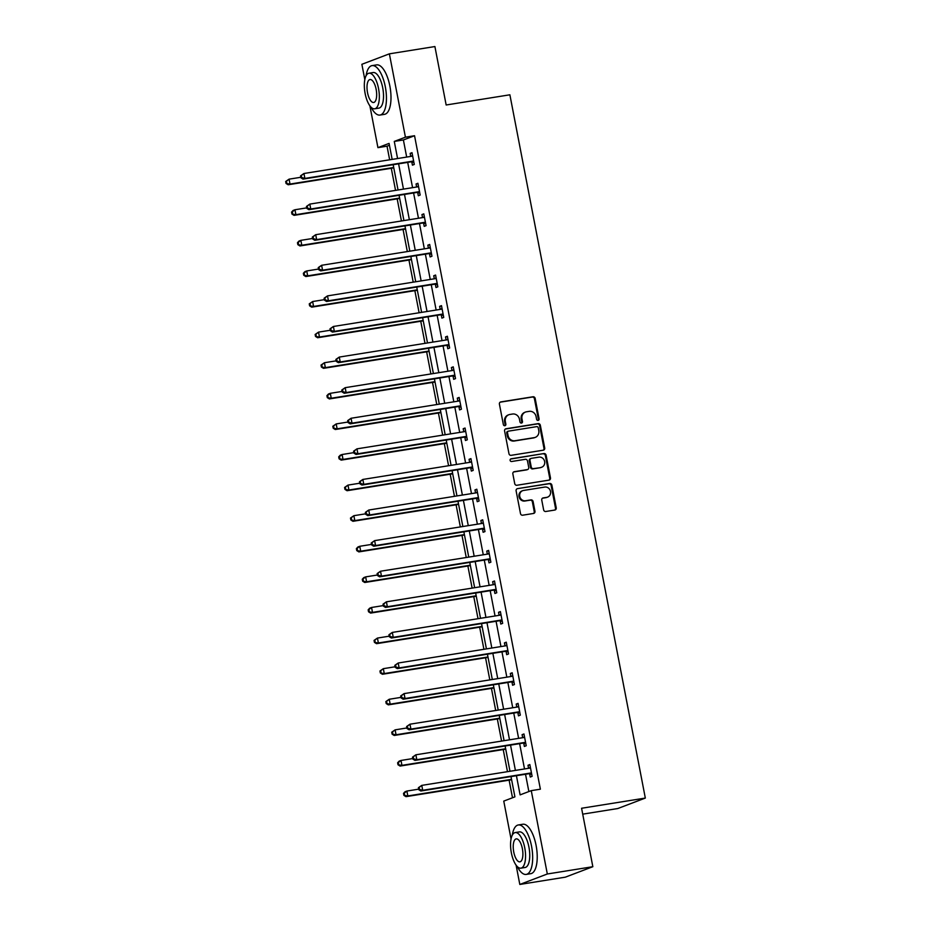 <?xml version="1.0" encoding="UTF-8"?>
<svg xmlns="http://www.w3.org/2000/svg" width="931" height="931" viewBox="0 0 931 931"><rect width="100%" height="100%" fill="white"/><g stroke="black" fill="none" stroke-linecap="round" stroke-linejoin="round"><path stroke-width="1.4" d="M538.106 420.405A1.373 1.268 69.2 0 0 539.096 418.857L535.162 398.41A1.967 1.804 69.2 0 0 533.009 396.769L500.831 401.913A1.967 1.804 69.2 0 0 499.412 404.124L503.357 424.571A1.373 1.268 69.2 0 0 505.091 425.665A1.373 1.268 69.2 0 0 505.859 424.175L505.347 421.534A6.296 5.772 69.2 0 1 509.885 414.458L512.562 414.027A6.296 5.772 69.2 0 1 519.463 419.276L519.975 421.918A1.373 1.268 69.2 0 0 521.721 423A1.373 1.268 69.2 0 0 522.477 421.522L521.965 418.869A6.296 5.772 69.2 0 1 526.504 411.793L529.18 411.362A6.296 5.772 69.2 0 1 536.093 416.611L536.593 419.253A1.373 1.268 69.2 0 0 538.106 420.405M537.943 420.416A1.373 1.268 69.2 0 0 538.362 419.136L534.417 398.689A1.967 1.804 69.2 0 0 532.264 397.048L500.156 402.18M504.695 425.735A1.373 1.268 69.2 0 0 505.114 424.455L504.602 421.813L505.347 421.534M521.325 423.081A1.373 1.268 69.2 0 0 521.732 421.801L521.22 419.148L521.965 418.869M543.634 509.862A1.967 1.804 69.2 0 0 545.799 511.491L554.818 510.048A1.967 1.804 69.2 0 0 556.238 507.837L551.862 485.121A1.967 1.804 69.2 0 0 549.709 483.492L517.531 488.635A1.967 1.804 69.2 0 0 516.111 490.846L520.487 513.563A1.967 1.804 69.2 0 0 522.652 515.204L533.556 513.458A1.967 1.804 69.2 0 0 534.964 511.247L533.091 501.518A1.967 1.804 69.2 0 0 530.938 499.889L525.526 500.75A5.26 4.83 69.2 0 1 522.663 490.684A5.26 4.83 69.2 0 1 523.548 490.451L544.728 487.064A5.26 4.83 69.2 0 1 547.591 497.131A5.26 4.83 69.2 0 1 546.706 497.363L543.18 497.922A1.967 1.804 69.2 0 0 541.761 500.133L543.634 509.862M364.824 79.612L361.88 64.297L389.379 53.835L434.905 46.55L446.158 104.994L509.885 94.799L645.323 798.065L581.584 808.259L592.838 866.703L547.323 873.988L519.812 884.45L516.1 865.167M389.379 53.835L405.427 137.183L394.279 141.419L397.572 158.526M516.426 775.709L520.115 794.876L531.264 790.64L540.376 789.185L414.539 135.728L405.427 137.183M531.264 790.64L547.323 873.988M543.297 450.185A1.967 1.804 69.2 0 0 544.705 447.974L540.329 425.258A1.967 1.804 69.2 0 0 538.176 423.617L505.999 428.76A1.967 1.804 69.2 0 0 504.59 430.972L508.966 453.688A1.967 1.804 69.2 0 0 511.119 455.329L543.297 450.185M546.101 455.189L550.477 477.906A1.967 1.804 69.2 0 1 549.057 480.117L516.88 485.26A1.967 1.804 69.2 0 1 514.727 483.631L512.853 473.902A1.967 1.804 69.2 0 1 514.273 471.691L527.318 469.608A1.967 1.804 69.2 0 0 528.738 467.397L527.493 460.95A1.967 1.804 69.2 0 0 525.34 459.309L511.747 461.485A1.373 1.268 69.2 0 1 511.003 458.843A1.373 1.268 69.2 0 1 511.235 458.785L543.937 453.548A1.967 1.804 69.2 0 1 546.101 455.189L545.357 455.48L549.732 478.185L550.477 477.906M582.725 814.148L617.812 808.527L645.323 798.065M414.539 135.728L403.391 139.964L406.684 157.071M407.697 162.366L412.573 187.666M413.597 192.961L418.461 218.261M419.485 223.556L424.35 248.856M425.374 254.151L430.25 279.451M431.262 284.746L436.139 310.046M437.163 315.341L442.027 340.63M443.051 345.936L447.916 371.225M448.94 376.531L453.816 401.82M454.828 407.126L459.705 432.415M460.729 437.721L465.593 463.01M466.617 468.316L471.482 493.605M472.506 498.9L477.382 524.2M478.394 529.495L483.27 554.795M484.295 560.09L489.159 585.39M490.183 590.685L495.048 615.985M496.072 621.28L500.948 646.58M501.96 651.875L506.836 677.163M507.861 682.47L512.725 707.758M513.749 713.065L518.614 738.353M519.638 743.66L524.514 768.948M525.526 774.255L528.866 791.548M411.816 161.982L412.421 165.159L414.283 164.45L412.014 152.684L410.164 153.382L410.746 156.42M417.705 192.577L418.322 195.743L420.172 195.044L417.914 183.279L416.052 183.977L416.634 187.015M423.593 223.172L424.21 226.338L426.072 225.639L423.803 213.862L421.941 214.572L422.523 217.61M429.494 253.756L430.099 256.933L431.961 256.223L429.691 244.457L427.829 245.167L428.423 248.205M435.382 284.351L435.987 287.528L437.849 286.818L435.58 275.052L433.73 275.762L434.312 278.8M441.271 314.946L441.888 318.123L443.738 317.413L441.48 305.647L439.618 306.357L440.2 309.395M447.159 345.541L447.776 348.718L449.638 348.008L447.369 336.242L445.507 336.952L446.089 339.99M453.06 376.136L453.665 379.313L455.527 378.603L453.257 366.837L451.395 367.547L451.989 370.585M458.948 406.731L459.553 409.908L461.415 409.198L459.146 397.432L457.296 398.142L457.877 401.168M464.837 437.326L465.453 440.503L467.304 439.793L465.046 428.027L463.184 428.737L463.766 431.763M470.725 467.921L471.342 471.098L473.192 470.388L470.935 458.622L469.073 459.32L469.655 462.358M476.625 498.516L477.231 501.693L479.093 500.983L476.823 489.217L474.961 489.915L475.555 492.953M482.514 529.111L483.119 532.276L484.981 531.578L482.712 519.812L480.862 520.51L481.443 523.548M488.403 559.706L489.019 562.871L490.87 562.173L488.612 550.396L486.75 551.105L487.332 554.143M494.291 590.289L494.908 593.466L496.758 592.768L494.501 580.991L492.639 581.7L493.221 584.738M500.191 620.884L500.797 624.061L502.659 623.351L500.389 611.586L498.527 612.295L499.121 615.333M506.08 651.479L506.685 654.656L508.547 653.946L506.278 642.181L504.427 642.89L505.009 645.928M511.969 682.074L512.585 685.251L514.436 684.541L512.178 672.776L510.316 673.485L510.898 676.523M517.857 712.669L518.474 715.846L520.324 715.136L518.067 703.37L516.205 704.08L516.786 707.118M523.757 743.264L524.362 746.441L526.224 745.731L523.955 733.965L522.093 734.675L522.687 737.701M529.646 773.859L530.251 777.036L532.113 776.326L529.844 764.56L527.993 765.27L528.575 768.296M389.437 145.271L387.028 146.19L389.647 159.795M391.288 168.278L395.547 190.389M397.176 198.873L401.436 220.984M403.065 229.468L407.324 251.579M408.953 260.063L413.213 282.174M414.854 290.647L419.113 312.769M420.742 321.242L425.002 343.364M426.631 351.837L430.89 373.948M432.519 382.432L436.779 404.543M438.42 413.027L442.679 435.138M444.308 443.622L448.567 465.733M450.197 474.216L454.456 496.328M456.085 504.811L460.345 526.923M461.985 535.406L466.245 557.518M467.874 566.001L472.133 588.113M473.763 596.596L478.022 618.708M479.651 627.18L483.911 649.303M485.551 657.775L489.811 679.898M491.44 688.37L495.699 710.481M497.329 718.965L501.588 741.076M503.217 749.56L507.476 771.671M509.117 780.155L512.504 797.774M592.838 866.703L565.338 877.165L519.812 884.45M511.049 838.971L503.764 801.102L514.913 796.855L511.003 776.57M387.028 146.19L377.928 147.645L369.875 105.808M392.16 159.399L389.077 143.409L377.928 147.645M509.99 771.275L505.114 745.975M504.09 740.68L499.225 715.38M498.201 710.085L493.337 684.797M492.313 679.49L487.437 654.202M486.424 648.895L481.548 623.607M480.524 618.3L475.66 593.012M474.635 587.705L469.771 562.417M468.747 557.11L463.871 531.822M462.858 526.527L457.982 501.227M456.958 495.932L452.094 470.632M451.07 465.337L446.205 440.037M445.181 434.742L440.305 409.442M439.292 404.147L434.416 378.847M433.392 373.552L428.528 348.264M427.504 342.957L422.639 317.669M421.615 312.362L416.739 287.074M415.726 281.767L410.85 256.479M409.826 251.172L404.962 225.884M403.938 220.577L399.073 195.289M398.049 189.994L393.173 164.694M398.596 163.833L403.472 189.121M404.485 194.428L409.361 219.716M410.373 225.011L415.249 250.311M416.273 255.606L421.138 280.906M422.162 286.201L427.038 311.501M428.051 316.796L432.927 342.096M433.939 347.391L438.815 372.691M439.839 377.986L444.704 403.274M445.728 408.581L450.604 433.869M451.616 439.176L456.493 464.464M457.505 469.771L462.381 495.059M463.405 500.366L468.27 525.654M469.294 530.961L474.17 556.249M475.182 561.544L480.059 586.844M481.071 592.139L485.947 617.439M486.971 622.734L491.836 648.034M492.86 653.329L497.736 678.629M498.748 683.924L503.624 709.224M504.637 714.519L509.513 739.808M510.537 745.114L515.402 770.403M403.391 139.964L394.279 141.419M410.164 153.382L412.096 153.08M416.052 183.977L417.984 183.675M421.941 214.572L423.873 214.27M427.829 245.167L429.773 244.865M433.73 275.762L435.661 275.448M439.618 306.357L441.55 306.043M445.507 336.952L447.439 336.638M451.395 367.547L453.339 367.233M457.296 398.142L459.227 397.828M463.184 428.737L465.116 428.423M469.073 459.32L471.005 459.018M474.961 489.915L476.905 489.613M480.862 520.51L482.793 520.208M486.75 551.105L488.682 550.803M492.639 581.7L494.57 581.398M498.527 612.295L500.471 611.981M504.427 642.89L506.359 642.576M510.316 673.485L512.248 673.171M516.205 704.08L518.136 703.766M522.093 734.675L524.037 734.361M527.993 765.27L529.925 764.956M525.456 412.072L524.712 412.363A6.296 5.772 69.2 0 0 521.22 419.148M508.826 414.737L508.082 415.017A6.296 5.772 69.2 0 0 504.602 421.813M543.227 450.197A1.967 1.804 69.2 0 0 543.96 448.253L539.596 425.537A1.967 1.804 69.2 0 0 537.431 423.908L505.324 429.04M538.234 427.771A1.373 1.268 69.2 0 0 536.733 426.631L508.489 431.146A1.373 1.268 69.2 0 0 507.5 432.694L508.035 435.487A6.296 5.772 69.2 0 0 514.936 440.735L534.243 437.64A6.296 5.772 69.2 0 0 538.781 430.564L538.234 427.771M507.744 431.425A1.373 1.268 69.2 0 0 506.755 432.973L507.5 432.694M535.29 437.361L534.545 437.64A6.296 5.772 69.2 0 1 533.498 437.931L514.191 441.015A6.296 5.772 69.2 0 1 507.29 435.766L506.755 432.973M548.987 480.128A1.967 1.804 69.2 0 0 549.732 478.185M513.586 471.97L526.574 469.887A1.967 1.804 69.2 0 0 526.899 469.806L527.644 469.515M510.677 459.041L543.937 453.548M540.853 467.443A5.26 4.83 69.2 0 0 544.53 461.043A5.26 4.83 69.2 0 0 538.874 457.144L531.415 458.331A1.967 1.804 69.2 0 0 529.995 460.542L531.24 466.99A1.967 1.804 69.2 0 0 533.393 468.63L540.108 467.723A5.26 4.83 69.2 0 0 540.992 467.49L541.737 467.211M530.67 458.622A1.967 1.804 69.2 0 0 529.25 460.833L529.995 460.542M540.108 467.723L532.648 468.921A1.967 1.804 69.2 0 1 530.495 467.281L529.25 460.833M545.357 455.48A1.967 1.804 69.2 0 0 543.192 453.839M547.591 497.131L546.846 497.41A5.26 4.83 69.2 0 1 545.962 497.643L542.505 498.201M522.663 490.684L521.93 490.963A5.26 4.83 69.2 0 0 524.781 501.029L525.526 500.75M533.486 513.47A1.967 1.804 69.2 0 0 534.219 511.526L532.357 501.809A1.967 1.804 69.2 0 0 530.193 500.168L524.781 501.029M554.76 510.06A1.967 1.804 69.2 0 0 555.493 508.128L551.117 485.412A1.967 1.804 69.2 0 0 548.964 483.771L517.531 488.635M300.829 177.286L289.064 179.159L290.007 184.07L288.156 184.769L393.79 167.871M286.806 183.186L286.422 181.231L285.677 181.51L286.061 183.465L290.007 184.07L393.708 167.475M285.677 181.51L289.064 179.159L286.422 181.231M288.156 184.769L286.061 183.465M300.55 175.854L300.922 177.809L301.667 177.53L301.295 175.563L300.55 175.854L303.937 173.503L411.735 156.268A2.002 1.839 69.2 0 0 412.386 156.012L412.631 155.849M301.295 175.563L303.937 173.503L304.879 178.415L303.017 179.113L410.815 161.878A2.002 1.839 69.2 0 1 411.525 161.901L413.911 162.506M413.667 161.272L413.387 161.203A2.002 1.839 69.2 0 0 412.677 161.168L304.879 178.415L301.667 177.53M411.071 156.373L412.549 155.419M300.922 177.809L303.017 179.113M371.097 107.251A25.032 9.764 -99.1 0 0 379.976 115.06A25.032 9.764 -99.1 0 0 385.318 86.804A25.032 9.764 -99.1 0 0 372.063 65.612A25.032 9.764 -99.1 0 0 366.069 75.807M379.976 115.06L384.526 114.327A25.032 9.764 -99.1 0 0 389.868 86.071A25.032 9.764 -99.1 0 0 376.613 64.891L372.063 65.612M368.99 73.212L373.168 72.537A18.026 7.029 80.9 0 1 382.711 87.793A18.026 7.029 80.9 0 1 378.87 108.136L374.681 108.799A18.026 7.029 -99.1 0 0 378.521 88.457A18.026 7.029 -99.1 0 0 368.99 73.212A18.026 7.029 -99.1 0 0 365.138 93.554A18.026 7.029 -99.1 0 0 374.681 108.799M367.524 92.646A11.614 4.527 -99.1 0 0 373.668 102.48A11.614 4.527 -99.1 0 0 376.147 89.364A11.614 4.527 -99.1 0 0 370.003 79.531A11.614 4.527 -99.1 0 0 367.524 92.646M517.322 866.61A25.032 9.764 -99.1 0 0 526.201 874.418A25.032 9.764 -99.1 0 0 531.543 846.163A25.032 9.764 -99.1 0 0 518.299 824.971A25.032 9.764 -99.1 0 0 512.294 835.165M526.201 874.418L530.751 873.685A25.032 9.764 -99.1 0 0 536.093 845.429A25.032 9.764 -99.1 0 0 522.85 824.249L518.299 824.971M515.215 832.57L519.405 831.895A18.026 7.029 80.9 0 1 528.936 847.152A18.026 7.029 80.9 0 1 525.096 867.494L520.906 868.158A18.026 7.029 -99.1 0 0 524.747 847.815A18.026 7.029 -99.1 0 0 515.215 832.57A18.026 7.029 -99.1 0 0 511.375 852.912A18.026 7.029 -99.1 0 0 520.906 868.158M513.749 852.005A11.614 4.527 -99.1 0 0 519.894 861.838A11.614 4.527 -99.1 0 0 522.372 848.723A11.614 4.527 -99.1 0 0 516.228 838.889A11.614 4.527 -99.1 0 0 513.749 852.005M306.718 207.881L294.952 209.754L295.907 214.665L294.045 215.364L399.678 198.466M292.695 213.781L292.311 211.814L291.578 212.105L291.95 214.06L295.907 214.665L399.608 198.07M291.578 212.105L293.102 210.464L294.952 209.754L292.311 211.814M294.045 215.364L291.95 214.06M312.607 238.476L300.853 240.349L301.795 245.249L299.933 245.959L405.579 229.061M298.583 244.376L298.211 242.409L297.466 242.7L297.839 244.655L301.795 245.249L405.497 228.665M297.466 242.7L298.991 241.059L300.853 240.349L298.211 242.409M299.933 245.959L297.839 244.655M306.439 206.449L306.823 208.404L307.567 208.125L307.183 206.158L306.439 206.449L309.825 204.098L417.623 186.852A2.002 1.839 69.2 0 0 418.275 186.607L418.519 186.444M307.183 206.158L309.825 204.098L310.768 208.998L308.906 209.708L416.704 192.473A2.002 1.839 69.2 0 1 417.414 192.496L419.8 193.101M419.567 191.867L419.276 191.798A2.002 1.839 69.2 0 0 418.566 191.763L310.768 208.998L307.567 208.125M416.96 186.968L418.438 186.002M306.823 208.404L308.906 209.708M312.327 237.044L312.711 238.999L313.456 238.72L313.072 236.753L312.327 237.044L315.714 234.693L423.512 217.447A2.002 1.839 69.2 0 0 424.164 217.202L424.408 217.039M313.072 236.753L315.714 234.693L316.656 239.593L314.806 240.303L422.604 223.056A2.002 1.839 69.2 0 1 423.302 223.091L425.688 223.696M425.455 222.462L425.164 222.393A2.002 1.839 69.2 0 0 424.455 222.358L316.656 239.593L313.456 238.72M422.849 217.563L424.327 216.597M312.711 238.999L314.806 240.303M318.495 269.059L306.741 270.944L307.684 275.844L305.822 276.554L411.467 259.656M304.472 274.971L304.1 273.004L303.355 273.295L303.739 275.25L307.684 275.844L411.386 259.26M303.355 273.295L304.879 271.654L306.741 270.944L304.1 273.004M305.822 276.554L303.739 275.25M324.395 299.654L312.63 301.539L313.572 306.439L311.722 307.149L417.356 290.251M310.372 305.566L309.988 303.599L309.243 303.878L309.627 305.845L313.572 306.439L417.274 289.855M309.243 303.878L312.63 301.539L309.988 303.599M311.722 307.149L309.627 305.845M330.284 330.249L318.518 332.134L319.473 337.034L317.611 337.744L423.244 320.846M316.261 336.161L315.877 334.194L315.144 334.473L315.516 336.44L319.473 337.034L423.174 320.45M315.144 334.473L318.518 332.134L315.877 334.194M317.611 337.744L315.516 336.44M318.227 267.628L318.6 269.594L319.345 269.315L318.972 267.348L318.227 267.628L321.614 265.288L429.4 248.042A2.002 1.839 69.2 0 0 430.064 247.797L430.308 247.634M318.972 267.348L321.614 265.288L322.557 270.188L320.695 270.898L428.493 253.651A2.002 1.839 69.2 0 1 429.203 253.686L431.588 254.291M431.344 253.057L431.053 252.976A2.002 1.839 69.2 0 0 430.355 252.953L322.557 270.188L319.345 269.315M428.737 248.146L430.215 247.192M318.6 269.594L320.695 270.898M324.116 298.223L324.488 300.189L325.233 299.91L324.861 297.943L324.116 298.223L327.503 295.883L435.301 278.637A2.002 1.839 69.2 0 0 435.952 278.392L436.197 278.229M324.861 297.943L327.503 295.883L328.445 300.783L326.583 301.493L434.381 284.246A2.002 1.839 69.2 0 1 435.091 284.281L437.477 284.886M437.233 283.652L436.953 283.571A2.002 1.839 69.2 0 0 436.243 283.536L328.445 300.783L325.233 299.91M434.637 278.741L436.115 277.787M324.488 300.189L326.583 301.493M330.005 328.818L330.389 330.784L331.133 330.505L330.749 328.538L330.005 328.818L333.391 326.478L441.189 309.232A2.002 1.839 69.2 0 0 441.841 308.987L442.085 308.824M330.749 328.538L333.391 326.478L334.334 331.378L332.472 332.088L440.27 314.841A2.002 1.839 69.2 0 1 440.98 314.876L443.365 315.481M443.133 314.247L442.842 314.166A2.002 1.839 69.2 0 0 442.132 314.131L334.334 331.378L331.133 330.505M440.526 309.336L442.004 308.382M330.389 330.784L332.472 332.088M336.172 360.844L324.419 362.729L325.361 367.629L323.499 368.339L429.144 351.441M322.149 366.744L321.777 364.789L321.032 365.068L321.404 367.035L325.361 367.629L429.063 351.045M321.032 365.068L324.419 362.729L321.777 364.789M323.499 368.339L321.404 367.035M335.893 359.413L336.277 361.379L337.022 361.088L336.638 359.133L335.893 359.413L339.28 357.073L447.078 339.827A2.002 1.839 69.2 0 0 447.73 339.571L447.974 339.419M336.638 359.133L339.28 357.073L340.222 361.973L338.372 362.683L446.17 345.436A2.002 1.839 69.2 0 1 446.868 345.471L449.254 346.076M449.021 344.831L448.73 344.761A2.002 1.839 69.2 0 0 448.02 344.726L340.222 361.973L337.022 361.088M446.415 339.931L447.892 338.977M336.277 361.379L338.372 362.683M342.061 391.439L330.307 393.324L331.25 398.224L329.388 398.934L435.033 382.036M328.038 397.339L327.665 395.384L326.921 395.663L327.305 397.63L331.25 398.224L434.952 381.64M326.921 395.663L328.445 394.022L330.307 393.324L327.665 395.384M329.388 398.934L327.305 397.63M341.793 390.008L342.166 391.974L342.911 391.683L342.538 389.728L341.793 390.008L345.18 387.668L452.966 370.422A2.002 1.839 69.2 0 0 453.63 370.166L453.874 370.014M342.538 389.728L345.18 387.668L346.123 392.568L344.261 393.278L452.059 376.031A2.002 1.839 69.2 0 1 452.769 376.066L455.154 376.671M454.91 375.426L454.619 375.356A2.002 1.839 69.2 0 0 453.921 375.321L346.123 392.568L342.911 391.683M452.303 370.526L453.781 369.572M342.166 391.974L344.261 393.278M347.961 422.034L336.196 423.919L337.138 428.819L335.288 429.528L440.922 412.631M333.938 427.934L333.554 425.979L332.809 426.258L333.193 428.225L337.138 428.819L440.84 412.224M332.809 426.258L336.196 423.919L333.554 425.979M335.288 429.528L333.193 428.225M347.682 420.603L348.054 422.569L348.799 422.278L348.427 420.323L347.682 420.603L351.068 418.263L458.867 401.017A2.002 1.839 69.2 0 0 459.518 400.761L459.763 400.609M348.427 420.323L351.068 418.263L352.011 423.163L350.149 423.873L457.947 406.626A2.002 1.839 69.2 0 1 458.657 406.661L461.043 407.254M460.798 406.021L460.519 405.951A2.002 1.839 69.2 0 0 459.809 405.916L352.011 423.163L348.799 422.278M458.203 401.121L459.681 400.167M348.054 422.569L350.149 423.873M353.85 452.629L342.084 454.514L343.039 459.414L341.177 460.123L446.81 443.226M339.827 458.529L339.443 456.574L338.709 456.853L339.082 458.82L343.039 459.414L446.74 442.819M338.709 456.853L340.234 455.212L342.084 454.514L339.443 456.574M341.177 460.123L339.082 458.82M353.571 451.198L353.955 453.153L354.688 452.873L354.315 450.918L353.571 451.198L356.957 448.847L464.755 431.612A2.002 1.839 69.2 0 0 465.407 431.356L465.651 431.204M354.315 450.918L356.957 448.847L357.9 453.758L356.038 454.468L463.836 437.221A2.002 1.839 69.2 0 1 464.546 437.256L466.931 437.849M466.699 436.616L466.408 436.546A2.002 1.839 69.2 0 0 465.698 436.511L357.9 453.758L354.688 452.873M464.092 431.716L465.57 430.762M353.955 453.153L356.038 454.468M359.738 483.224L347.985 485.098L348.927 490.009L347.065 490.718L452.71 473.809M345.715 489.124L345.343 487.169L344.598 487.448L344.97 489.403L348.927 490.009L452.629 473.414M344.598 487.448L347.985 485.098L345.343 487.169M347.065 490.718L344.97 489.403M359.459 481.793L359.843 483.748L360.588 483.468L360.204 481.513L359.459 481.793L362.846 479.442L470.644 462.207A2.002 1.839 69.2 0 0 471.295 461.951L471.54 461.799M360.204 481.513L362.846 479.442L363.788 484.353L361.938 485.051L469.736 467.816A2.002 1.839 69.2 0 1 470.434 467.851L472.82 468.444M472.587 467.211L472.296 467.141A2.002 1.839 69.2 0 0 471.586 467.106L363.788 484.353L360.588 483.468M469.98 462.311L471.458 461.357M359.843 483.748L361.938 485.051M365.627 513.819L353.873 515.693L354.816 520.604L352.954 521.302L458.599 504.404M351.604 519.719L351.231 517.764L350.487 518.043L350.871 519.998L354.816 520.604L458.518 504.008M350.487 518.043L353.873 515.693L351.231 517.764M352.954 521.302L350.871 519.998M365.359 512.387L365.732 514.343L366.477 514.063L366.104 512.097L365.359 512.387L368.746 510.037L476.532 492.802A2.002 1.839 69.2 0 0 477.196 492.546L477.44 492.383M366.104 512.097L368.746 510.037L369.688 514.948L367.826 515.646L475.625 498.411A2.002 1.839 69.2 0 1 476.335 498.434L478.72 499.039M478.476 497.806L478.185 497.736A2.002 1.839 69.2 0 0 477.487 497.701L369.688 514.948L366.477 514.063M475.869 492.906L477.347 491.952M365.732 514.343L367.826 515.646M371.527 544.414L359.762 546.288L360.704 551.199L358.854 551.897L464.488 534.999M357.504 550.314L357.12 548.347L356.375 548.638L356.759 550.593L360.704 551.199L464.406 534.603M356.375 548.638L357.9 546.997L359.762 546.288L357.12 548.347M358.854 551.897L356.759 550.593M371.248 542.982L371.62 544.938L372.365 544.658L371.993 542.692L371.248 542.982L374.634 540.632L482.433 523.385A2.002 1.839 69.2 0 0 483.084 523.141L483.329 522.978M371.993 542.692L374.634 540.632L375.577 545.543L373.715 546.241L481.513 529.006A2.002 1.839 69.2 0 1 482.223 529.029L484.609 529.634M484.364 528.401L484.085 528.331A2.002 1.839 69.2 0 0 483.375 528.296L375.577 545.543L372.365 544.658M481.769 523.501L483.247 522.535M371.62 544.938L373.715 546.241M377.416 575.009L365.65 576.883L366.605 581.782L364.743 582.492L470.376 565.594M363.393 580.909L363.009 578.942L362.275 579.233L362.648 581.188L366.605 581.782L470.306 565.198M362.275 579.233L363.8 577.592L365.65 576.883L363.009 578.942M364.743 582.492L362.648 581.188M377.136 573.577L377.52 575.533L378.254 575.253L377.881 573.287L377.136 573.577L380.523 571.227L488.321 553.98A2.002 1.839 69.2 0 0 488.973 553.736L489.217 553.573M377.881 573.287L380.523 571.227L381.466 576.126L379.604 576.836L487.402 559.589A2.002 1.839 69.2 0 1 488.112 559.624L490.497 560.229M490.265 558.996L489.974 558.926A2.002 1.839 69.2 0 0 489.264 558.891L381.466 576.126L378.254 575.253M487.658 554.096L489.136 553.13M377.52 575.533L379.604 576.836M383.304 605.592L371.55 607.478L372.493 612.377L370.631 613.087L476.276 596.189M369.281 611.504L368.909 609.537L368.164 609.828L368.536 611.783L372.493 612.377L476.195 595.793M368.164 609.828L369.688 608.187L371.55 607.478L368.909 609.537M370.631 613.087L368.536 611.783M383.025 604.161L383.409 606.128L384.154 605.848L383.77 603.882L383.025 604.161L386.412 601.822L494.21 584.575A2.002 1.839 69.2 0 0 494.861 584.331L495.106 584.168M383.77 603.882L386.412 601.822L387.354 606.721L385.504 607.431L493.302 590.184A2.002 1.839 69.2 0 1 494 590.219L496.386 590.824M496.153 589.591L495.862 589.509A2.002 1.839 69.2 0 0 495.152 589.486L387.354 606.721L384.154 605.848M493.546 584.68L495.024 583.725M383.409 606.128L385.504 607.431M389.193 636.187L377.439 638.072L378.382 642.972L376.52 643.682L482.165 626.784M375.17 642.099L374.797 640.132L374.053 640.412L374.437 642.378L378.382 642.972L482.083 626.388M374.053 640.412L377.439 638.072L374.797 640.132M376.52 643.682L374.437 642.378M388.925 634.756L389.298 636.723L390.042 636.443L389.67 634.477L388.925 634.756L392.312 632.417L500.098 615.17A2.002 1.839 69.2 0 0 500.762 614.926L501.006 614.763M389.67 634.477L392.312 632.417L393.254 637.316L391.392 638.026L499.191 620.779A2.002 1.839 69.2 0 1 499.9 620.814L502.286 621.419M502.042 620.186L501.751 620.104A2.002 1.839 69.2 0 0 501.053 620.081L393.254 637.316L390.042 636.443M499.435 615.275L500.913 614.32M389.298 636.723L391.392 638.026M395.093 666.782L383.328 668.667L384.27 673.567L382.42 674.277L488.053 657.379M381.07 672.694L380.686 670.727L379.941 671.007L380.325 672.973L384.27 673.567L487.972 656.983M379.941 671.007L383.328 668.667L380.686 670.727M382.42 674.277L380.325 672.973M394.814 665.351L395.186 667.318L395.931 667.038L395.559 665.071L394.814 665.351L398.2 663.012L505.999 645.765A2.002 1.839 69.2 0 0 506.65 645.52L506.895 645.358M395.559 665.071L398.2 663.012L399.143 667.911L397.281 668.621L505.079 651.374A2.002 1.839 69.2 0 1 505.789 651.409L508.175 652.014M507.93 650.781L507.651 650.699A2.002 1.839 69.2 0 0 506.941 650.664L399.143 667.911L395.931 667.038M505.335 645.87L506.813 644.915M395.186 667.318L397.281 668.621M400.982 697.377L389.216 699.262L390.17 704.162L388.308 704.872L493.942 687.974M386.959 703.289L386.574 701.322L385.841 701.602L386.214 703.568L390.17 704.162L493.872 687.578M385.841 701.602L389.216 699.262L386.574 701.322M388.308 704.872L386.214 703.568M400.702 695.946L401.086 697.913L401.82 697.622L401.447 695.666L400.702 695.946L404.089 693.607L511.887 676.36A2.002 1.839 69.2 0 0 512.539 676.115L512.783 675.953M401.447 695.666L404.089 693.607L405.032 698.506L403.17 699.216L510.968 681.969A2.002 1.839 69.2 0 1 511.678 682.004L514.063 682.609M513.831 681.364L513.54 681.294A2.002 1.839 69.2 0 0 512.83 681.259L405.032 698.506L401.82 697.622M511.224 676.465L512.702 675.51M401.086 697.913L403.17 699.216M406.87 727.972L395.116 729.857L396.059 734.757L394.197 735.467L499.842 718.569M392.847 733.872L392.475 731.917L391.73 732.197L392.102 734.163L396.059 734.757L499.761 718.173M391.73 732.197L395.116 729.857L392.475 731.917M394.197 735.467L392.102 734.163M406.591 726.541L406.975 728.508L407.72 728.217L407.336 726.261L406.591 726.541L409.977 724.202L517.776 706.955A2.002 1.839 69.2 0 0 518.427 706.699L518.672 706.548M407.336 726.261L409.977 724.202L410.92 729.101L409.07 729.811L516.868 712.564A2.002 1.839 69.2 0 1 517.566 712.599L519.952 713.204M519.719 711.959L519.428 711.889A2.002 1.839 69.2 0 0 518.718 711.854L410.92 729.101L407.72 728.217M517.112 707.06L518.59 706.105M406.975 728.508L409.07 729.811M412.759 758.567L401.005 760.452L401.948 765.352L400.086 766.062L505.731 749.164M398.736 764.467L398.363 762.512L397.618 762.792L398.002 764.758L401.948 765.352L505.649 748.768M397.618 762.792L399.143 761.151L401.005 760.452L398.363 762.512M400.086 766.062L398.002 764.758M412.491 757.136L412.864 759.102L413.608 758.812L413.236 756.856L412.491 757.136L415.878 754.797L523.664 737.55A2.002 1.839 69.2 0 0 524.328 737.294L524.572 737.143M413.236 756.856L415.878 754.797L416.82 759.696L414.958 760.406L522.756 743.159A2.002 1.839 69.2 0 1 523.466 743.194L525.852 743.788M525.608 742.554L525.317 742.484A2.002 1.839 69.2 0 0 524.619 742.449L416.82 759.696L413.608 758.812M523.001 737.655L524.479 736.7M412.864 759.102L414.958 760.406M418.659 789.162L406.894 791.047L407.836 795.947L405.986 796.657L511.619 779.759M404.636 795.062L404.252 793.107L403.507 793.387L403.891 795.353L407.836 795.947L511.538 779.352M403.507 793.387L405.032 791.746L406.894 791.047L404.252 793.107M405.986 796.657L403.891 795.353M418.38 787.731L418.752 789.686L419.497 789.407L419.125 787.451L418.38 787.731L421.766 785.38L529.564 768.145A2.002 1.839 69.2 0 0 530.216 767.889L530.461 767.738M419.125 787.451L421.766 785.38L422.709 790.291L420.847 791.001L528.645 773.754A2.002 1.839 69.2 0 1 529.355 773.789L531.741 774.383M531.496 773.149L531.217 773.079A2.002 1.839 69.2 0 0 530.507 773.044L422.709 790.291L419.497 789.407M528.901 768.25L530.379 767.295M418.752 789.686L420.847 791.001M538.362 419.136L539.096 418.857M505.114 424.455L505.859 424.175M521.732 421.801L522.477 421.522M500.203 402.157L500.831 401.913M532.264 397.048L533.009 396.769M534.417 398.689L535.162 398.41M505.37 429.005L505.999 428.76M537.431 423.908L538.176 423.617M539.596 425.537L540.329 425.258M543.96 448.253L544.705 447.974M507.29 435.766L508.035 435.487M514.191 441.015L514.936 440.735M533.498 437.931L534.243 437.64M513.633 471.936L514.273 471.691M526.574 469.887L527.318 469.608M530.495 467.281L531.24 466.99M532.648 468.921L533.393 468.63M542.552 498.166L543.18 497.922M545.962 497.643L546.706 497.363M530.193 500.168L530.938 499.889M532.357 501.809L533.091 501.518M534.219 511.526L534.964 511.247M548.964 483.771L549.709 483.492M551.117 485.412L551.862 485.121M555.493 508.128L556.238 507.837M413.387 161.203L411.525 161.901M412.677 161.168L410.815 161.878M412.386 156.012L411.723 156.268M419.276 191.798L417.414 192.496M418.566 191.763L416.704 192.473M418.275 186.607L417.612 186.863M425.164 222.393L423.302 223.091M424.455 222.358L422.604 223.056M424.164 217.202L423.5 217.458M431.053 252.976L429.203 253.686M430.355 252.953L428.493 253.651M430.064 247.797L429.4 248.042M436.953 283.571L435.091 284.281M436.243 283.536L434.381 284.246M435.952 278.392L435.289 278.637M442.842 314.166L440.98 314.876M442.132 314.131L440.27 314.841M441.841 308.987L441.178 309.232M448.73 344.761L446.868 345.471M448.02 344.726L446.17 345.436M447.73 339.571L447.066 339.827M454.619 375.356L452.769 376.066M453.921 375.321L452.059 376.031M453.63 370.166L452.966 370.422M460.519 405.951L458.657 406.661M459.809 405.916L457.947 406.626M459.518 400.761L458.855 401.017M466.408 436.546L464.546 437.256M465.698 436.511L463.836 437.221M465.407 431.356L464.744 431.612M472.296 467.141L470.434 467.851M471.586 467.106L469.736 467.816M471.295 461.951L470.632 462.207M478.185 497.736L476.335 498.434M477.487 497.701L475.625 498.411M477.196 492.546L476.532 492.802M484.085 528.331L482.223 529.029M483.375 528.296L481.513 529.006M483.084 523.141L482.421 523.397M489.974 558.926L488.112 559.624M489.264 558.891L487.402 559.589M488.973 553.736L488.31 553.992M495.862 589.509L494 590.219M495.152 589.486L493.302 590.184M494.861 584.331L494.198 584.575M501.751 620.104L499.9 620.814M501.053 620.081L499.191 620.779M500.762 614.926L500.098 615.17M507.651 650.699L505.789 651.409M506.941 650.664L505.079 651.374M506.65 645.52L505.987 645.765M513.54 681.294L511.678 682.004M512.83 681.259L510.968 681.969M512.539 676.115L511.875 676.36M519.428 711.889L517.566 712.599M518.718 711.854L516.868 712.564M518.427 706.699L517.764 706.955M525.317 742.484L523.466 743.194M524.619 742.449L522.756 743.159M524.328 737.294L523.664 737.55M531.217 773.079L529.355 773.789M530.507 773.044L528.645 773.754M530.216 767.889L529.553 768.145M507.511 431.495L508.256 431.204M530.344 458.704L531.089 458.424"/></g></svg>
